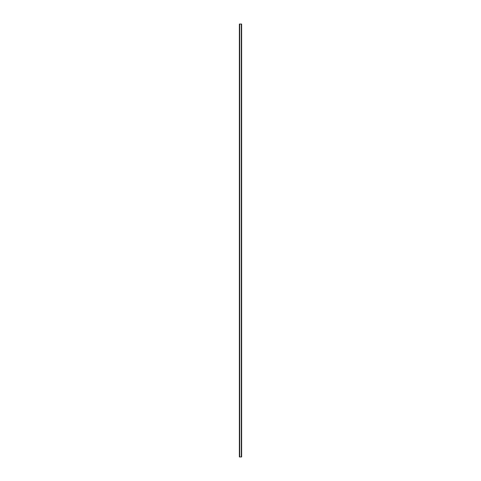 <?xml version="1.0" encoding="UTF-8"?>
<svg xmlns="http://www.w3.org/2000/svg" width="481" height="481" viewBox="0 0 481 481"><rect width="100%" height="100%" fill="white"/><g stroke="black" fill="none" stroke-linecap="round" stroke-linejoin="round"><path stroke-width="0.72" d="M241.612 24.05L239.37 24.05L239.37 456.95L241.63 456.95L241.63 24.05L241.612 456.95M241.36 456.95L241.36 24.05L241.384 456.95M239.616 456.95L239.616 24.05L239.64 456.95M239.682 24.05L239.682 456.95M241.318 24.05L241.318 456.95M239.388 24.05L239.388 456.95M239.412 24.05L239.412 456.95M239.436 24.05L239.436 456.95M241.564 24.05L241.564 456.95M241.588 24.05L241.588 456.95"/></g></svg>
